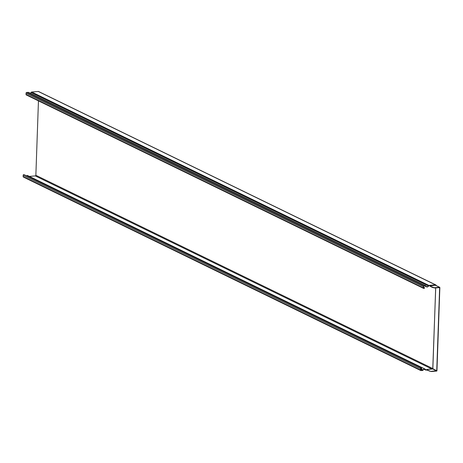 <?xml version="1.0" encoding="UTF-8"?>
<svg xmlns="http://www.w3.org/2000/svg" width="463" height="463" viewBox="0 0 463 463"><rect width="100%" height="100%" fill="white"/><g stroke="black" fill="none" stroke-linecap="round" stroke-linejoin="round"><path stroke-width="0.69" d="M38.458 100.865L35.859 175.292A0.579 0.498 -64 0 1 35.321 175.905L431.985 369.04M429.716 285.908L435.608 285.225L429.716 285.908L430.121 286.18L434.288 287.72L439.526 287.263A0.376 0.324 -64 0 1 439.85 287.604L436.95 370.689A0.376 0.324 -64 0 1 436.597 371.083L431.36 371.54L426.614 370.018M28.752 92.559A0.666 0.573 116 0 0 28.544 92.374L425.844 285.821A0.666 0.573 116 0 1 426.093 286.082A1.453 1.25 116 0 0 428.368 285.931A0.81 0.7 116 0 1 428.935 285.486L428.802 285.422A0.81 0.7 116 0 1 428.883 285.411L435.44 284.843L38.273 91.46A0.81 0.7 -64 0 1 38.846 91.743M425.977 370.07L426.747 369.491L427.181 369.983L426.568 370.035L427.181 369.92M426.521 369.798L425.931 369.85A0.579 0.498 -64 0 1 425.85 369.85L425.977 370.14A0.81 0.7 -64 0 1 425.439 369.787A1.453 1.25 -64 0 0 423.159 370.035A0.666 0.573 -64 0 1 422.615 370.435L421.017 370.574A0.666 0.573 -64 0 1 420.45 369.978L420.491 368.733A0.666 0.573 -64 0 1 421.376 368.085L421.81 368.589L421.133 368.259M425.983 369.914A0.579 0.498 -64 0 1 425.624 369.665A1.684 1.453 -64 0 0 422.979 369.949A0.434 0.376 -64 0 1 422.626 370.209L421.029 370.348A0.434 0.376 -64 0 1 420.653 369.96L420.699 368.716A0.434 0.376 -64 0 1 421.289 368.299L421.81 368.589M428.929 285.63L435.608 285.225A0.509 0.44 -64 0 1 436.019 285.509A0.509 0.44 -64 0 0 435.608 285.225L435.44 284.843A0.81 0.7 -64 0 1 436.134 285.567M38.273 91.46L31.715 92.027A0.81 0.7 116 0 0 31.073 92.49A1.453 1.25 116 0 1 30.286 93.219M428.935 285.486L428.923 285.712A0.579 0.498 -64 0 0 428.547 286.03A1.684 1.453 -64 0 1 425.902 286.198A0.434 0.376 116 0 0 425.566 285.995L423.969 286.134A0.434 0.376 -64 0 0 423.564 286.591L423.523 287.836A0.434 0.376 -64 0 0 424.091 288.148L424.629 287.772L423.541 287.239M425.844 285.821A0.666 0.573 116 0 0 425.572 285.769L423.975 285.908L26.68 92.461A0.666 0.573 -64 0 0 26.061 93.167L26.021 94.406A0.666 0.573 -64 0 0 26.322 94.956L423.616 288.397A0.666 0.573 -64 0 1 423.315 287.853L26.021 94.406M28.544 92.374A0.666 0.573 116 0 0 28.278 92.328L26.68 92.461M23.723 177.132A0.666 0.573 -64 0 1 23.15 176.53L23.191 175.292A0.666 0.573 -64 0 1 24.105 174.649L421.353 368.073M26.345 175.743A1.684 1.453 -64 0 1 27.728 175.616L425.028 369.057M29.372 176.415L35.321 175.905M421.376 368.085A0.666 0.573 -64 0 1 421.399 368.097L24.082 174.638M423.616 288.397A0.666 0.573 -64 0 0 424.189 288.333L424.629 287.772M423.975 285.908A0.666 0.573 -64 0 0 423.361 286.609L423.315 287.853M432.413 287.268L434.277 287.945L439.642 287.621L436.742 370.707L431.366 371.314M430.121 286.18L432.407 287.494M429.467 285.584L430.098 286.325M427.193 370.001L429.299 370.794M429.294 371.019L431.36 371.54M432.859 368.594L35.859 175.292M425.439 369.787L424.195 369.185M422.626 370.209L420.676 369.266M422.979 369.949L420.693 368.837M428.883 285.411L31.715 92.027M425.902 286.198L425.497 286.001M428.368 285.931L31.073 92.49M28.278 92.328L425.572 285.769M421.029 370.348L420.717 370.197M420.491 368.733L23.191 175.292M420.45 369.978L23.15 176.53M424.091 288.148L423.523 287.87M423.361 286.609L26.061 93.167M435.724 287.818L432.76 368.988L436.609 370.857M436.742 370.707L432.899 368.745M439.682 287.291L435.833 285.416A0.376 0.324 -64 0 0 435.677 285.393L439.526 287.263M432.668 368.994L426.793 369.503M436.181 285.619L435.764 284.901L38.597 91.524M420.751 370.527L23.451 177.08M425.728 370.082L424.004 369.243M426.527 286.857L424.884 286.053M435.677 287.824L432.847 368.785L426.747 369.491"/></g></svg>
